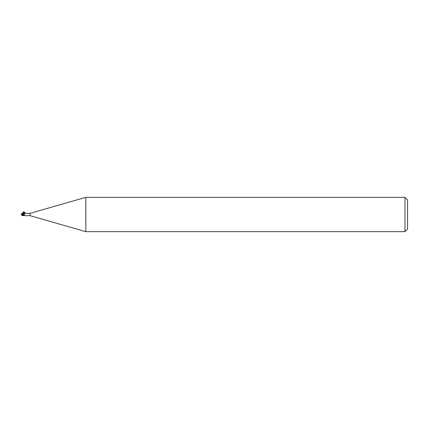 <?xml version="1.0" encoding="UTF-8"?>
<svg xmlns="http://www.w3.org/2000/svg" width="429" height="429" viewBox="0 0 429 429"><rect width="100%" height="100%" fill="white"/><g stroke="black" fill="none" stroke-linecap="round" stroke-linejoin="round"><path stroke-width="0.32" stroke-dasharray="2.15 1.61" d="M23.509 214.393L23.509 215.664L23.509 213.336L23.472 214.269L23.509 213.336L21.643 214.875L23.509 214.328A1.4 0.997 -28.5 0 1 24.373 214.446L23.509 213.578L23.509 214.607M24.34 214.57L24.469 215.492A1.394 0.992 -28.5 0 1 25.016 215.637L25.016 215.637M23.922 215.465A1.33 0.944 -28.5 0 1 25.032 215.642M23.472 214.741L23.515 213.433M23.498 213.438L23.509 215.658M25.016 213.363A1.394 0.992 -151.5 0 1 24.485 213.503L25.043 213.352A1.33 0.944 -151.5 0 1 24.383 213.594M30.03 213.342L30.03 215.658M23.509 214.666L23.509 214.248M23.509 214.312L23.509 215.631M23.509 214.334L23.509 214.752L21.246 215.16M407.55 199.914L407.55 229.086M404.976 197.34L404.976 231.66M85.838 197.34L85.838 231.66M21.911 213.647L22.517 213.76L21.488 214.479A1.201 0.965 -25 0 1 21.691 213.905M22.882 215.444L21.488 214.521A1.201 0.965 -155 0 0 21.691 215.095M21.488 214.564A1.244 1.244 0 0 1 21.488 214.521L21.488 214.479A1.244 1.244 0 0 1 21.616 213.948M21.691 214.865L21.691 215.133M21.246 215.031L21.836 215.117M21.45 214.5L22.882 213.535M22.882 213.556L22.517 213.76M22.517 213.615L23.182 213.481M22.737 213.594L23.509 213.342M24.737 213.39L24.442 213.535M22.008 214.243L23.504 213.653A1.936 1.378 -28.5 0 1 23.815 213.631M25.134 215.658L23.836 215.487M24.469 215.492L23.654 215.578M25.134 213.342L24.378 213.604"/><path stroke-width="0.64" d="M85.838 231.66L30.03 215.658L30.03 213.342L85.838 197.34L404.976 197.34L407.55 199.914L407.55 229.086L404.976 231.66L85.838 231.66L85.838 197.34M404.976 231.66L404.976 197.34M30.03 215.658L25.129 215.658M25.129 213.342L30.03 213.342M25.016 213.363L24.469 213.508L24.373 214.554L23.509 215.524L22.008 214.757L21.643 213.867M23.654 215.578L25.043 215.648L23.836 215.487M23.509 214.607L23.509 215.422M24.287 213.84L23.815 213.631M22.008 214.757L23.509 215.567L23.472 214.253M22.737 215.406L23.509 215.492M21.643 214.125L23.466 214.661L23.515 215.567L23.509 214.672A1.4 0.997 -151.5 0 0 24.373 214.554M23.509 214.393L23.509 213.369L24.378 213.604M24.383 213.594A1.33 0.944 -151.5 0 1 23.788 213.492L24.485 213.503C24.458 212.317 23.949 212.039 22.941 212.677L23.509 213.363L22.994 212.848C22.211 211.052 25.885 212.183 24.737 213.39M23.498 213.438L24.442 213.535M21.691 214.135L21.911 213.647L23.509 213.331M21.74 215.251L22.517 215.245M23.815 215.369A1.936 1.378 -151.5 0 1 23.509 215.347L23.509 215.567M21.643 213.91A1.244 1.003 155 0 0 21.45 214.5L22.882 215.465M21.219 213.974L21.809 213.889M22.517 215.385L23.182 215.519M21.616 215.052A1.244 1.003 25 0 1 21.45 214.5M23.509 214.269L21.246 213.84M23.509 213.519L24.469 213.508M21.911 215.353L23.509 215.669M21.488 214.564A1.244 1.244 0 0 0 21.75 215.267"/></g></svg>
